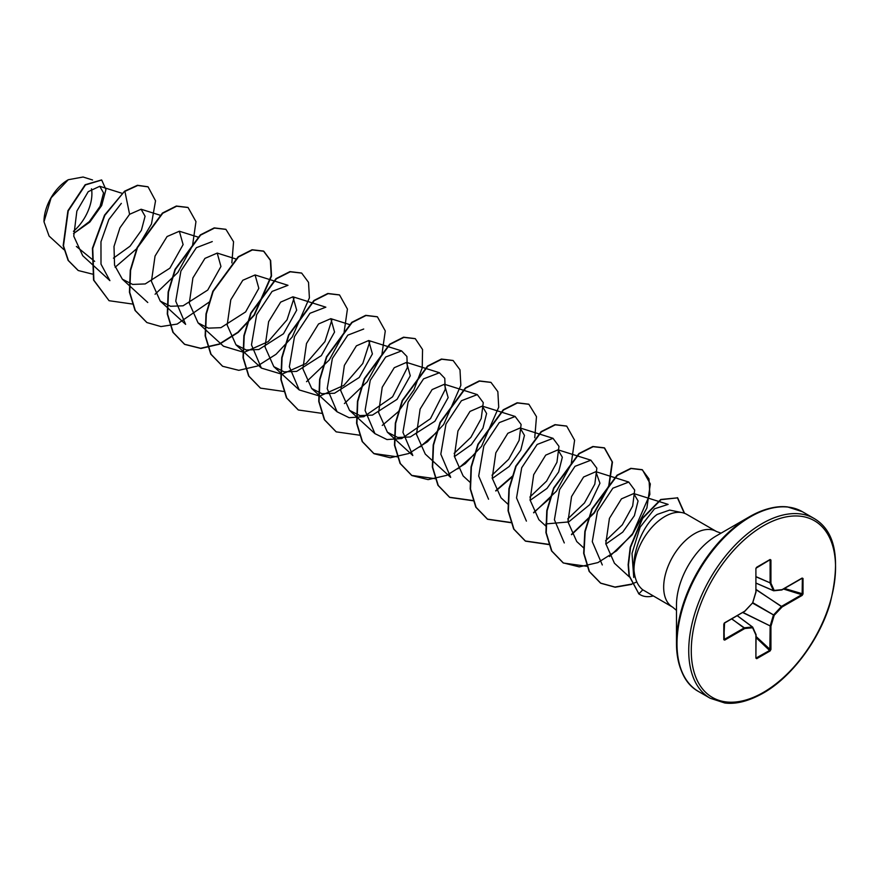 <?xml version="1.0" encoding="UTF-8"?>
<svg xmlns="http://www.w3.org/2000/svg" width="880" height="880" viewBox="0 0 880 880"><rect width="100%" height="100%" fill="white"/><g stroke="black" fill="none" stroke-linecap="round" stroke-linejoin="round"><path stroke-width="1.32" d="M67.947 179.916A33.869 19.558 120 0 0 44 221.397A33.869 19.558 120 0 0 44 221.694M92.543 179.982L83.083 177.012L68.277 179.729L51.117 197.846L44 221.793L49.082 236.049L63.921 249.667M784.3 506.825A103.29 59.631 120 0 0 749.518 516.725L760.914 511.17C770.781 507.375 779.68 505.956 787.611 506.935L802.329 511.676A103.818 59.939 120 0 0 750.42 516.824A103.818 59.939 120 0 0 682.594 608.3A103.818 59.939 120 0 0 698.511 691.493C684.728 683.991 677.38 667.898 676.478 643.236L676.478 605.044A56.518 32.626 120 0 1 716.441 535.821L749.518 516.725A103.29 59.631 120 0 0 749.518 516.736A103.29 59.631 120 0 0 676.478 643.236A103.29 59.631 120 0 0 685.3 678.315M682.209 512.644L669.658 510.092L657.14 514.437C643.951 523.864 632.412 550.385 633.974 570.009A43.714 25.234 -60 0 1 664.884 516.516A43.714 25.234 -60 0 1 682.209 512.644A43.714 25.234 -60 0 1 686.741 514.349L716.441 531.498A43.714 25.234 120 0 0 694.584 533.665A43.714 25.234 120 0 0 666.028 572.176A43.714 25.234 120 0 0 672.727 607.211L676.478 610.368M672.727 607.211L642.807 589.82C637.791 585.904 634.854 579.304 633.974 570.009M94.677 261.371L76.373 246.455M74.723 232.716L89.342 221.584L100.089 206.294L103.543 192.907L99.759 186.285L88.209 191.686L76.868 211.068L73.744 236.137L82.731 255.717L109.901 280.643L101.002 264.143L100.969 241.758L108.834 219.527L121.33 203.368M113.454 258.137L130.053 246.191L141.383 230.318L145.079 216.249L141.097 209.242L129.591 214.302L119.911 227.876L114.004 246.477L114.554 265.21L122.353 279.18L132.66 284.427L145.222 283.932L169.895 268.169L183.106 244.607L179.355 231.231L167.068 236.544L155.045 256.069L151.437 281.369L160.215 301.048L170.522 306.273L183.062 305.811L207.735 290.059L220.946 266.486L217.217 253.088L204.941 258.39L192.907 277.937L189.299 303.226L198.077 322.905L208.351 328.141L220.935 327.668L245.608 311.916L258.83 288.332L255.079 274.956L242.803 280.269L230.78 299.805L227.172 325.083L235.95 344.751L246.246 349.998L258.808 349.525L283.492 333.762L296.692 310.178L292.941 296.802L280.665 302.115L268.631 321.662L265.023 346.951L273.801 366.63L284.119 371.855L296.659 371.382L321.343 355.619L334.554 332.057L330.814 318.659L318.527 323.983L306.493 343.53L302.896 368.808L311.674 388.476L321.959 393.723L334.532 393.239L359.205 377.498L372.405 353.925L368.665 340.538L356.389 345.851L344.366 365.387L340.747 390.676L349.525 410.355L359.843 415.591L372.405 415.107L397.067 399.344L410.278 375.771L406.538 362.384L394.262 367.697L382.228 387.244L378.62 412.533L387.398 432.201L397.705 437.459L410.245 436.975L434.929 421.223L448.151 397.628L444.4 384.263L432.124 389.576L420.101 409.112L416.493 434.39L425.26 454.069L450.67 477.389M454.388 456.643L471.295 444.653L482.944 428.208L486.607 413.49L482.273 406.109L469.986 411.422L457.952 430.969L454.344 456.258L463.122 475.926L470.085 482.328M492.25 478.511L509.146 466.521L520.784 450.087L524.458 435.38L520.124 427.977L507.848 433.29L495.825 452.815L492.206 478.115L500.984 497.783L507.947 504.185M530.112 500.368L547.008 488.4L558.657 471.955L562.331 457.226L557.997 449.834L545.71 455.136L533.687 474.683L530.068 499.972L538.846 519.651L545.82 526.042M545.82 523.93L568.678 521.928L589.853 504.548L599.951 483.241L595.859 471.702L583.583 477.015L571.56 496.551L567.952 521.829L576.719 541.497M605.836 544.104L622.743 532.114L634.381 515.68L638.066 500.951L633.721 493.559L621.445 498.861L609.422 518.386L605.792 543.664L614.438 563.244L629.222 576.807M633.743 577.478L632.005 553.454L640.123 527.197L654.511 508.783L668.129 504.394L633.721 493.548M602.305 564.949L592.284 541.662L597.421 511.522L612.865 488.191L628.749 482.075L634.689 490.083L632.676 505.967L622.314 524.832L605.605 540.793M564.289 542.938L554.411 519.761L559.57 489.632L575.014 466.323L590.887 460.207L596.849 468.215L594.814 484.143L584.452 502.975L567.754 518.936M526.405 521.103L516.527 497.904L521.697 467.764L537.152 444.455L553.025 438.339L558.976 446.358L556.952 462.264L546.579 481.118L529.881 497.068M488.554 499.224L478.687 476.036L483.835 445.907L499.29 422.609L515.152 416.493L521.114 424.49L519.09 440.407L508.706 459.261L492.008 475.211M450.692 477.367L440.814 454.179L445.973 424.05L461.417 400.73L477.301 394.614L483.263 402.633L481.228 418.539L470.866 437.371L454.146 453.376M387.387 432.212L412.808 455.521L402.941 432.322L408.1 402.182L423.555 378.873L439.428 372.768L444.774 378.323L445.225 389.444L430.463 418.66L401.687 438.57L386.969 439.549L374.957 433.653L365.079 410.465L370.238 380.325L385.693 357.016L401.566 350.9L406.901 356.466L407.363 367.576L392.601 396.792L363.825 416.713L349.118 417.703L337.084 411.796L327.206 388.608L332.365 358.457L347.82 335.148L363.715 329.021M369.963 341.154L362.78 363.517L343.871 385.374L319.748 396.099L299.222 389.939L289.344 366.74L294.503 336.6L309.969 313.291L325.842 307.175L292.952 296.802M332.09 319.264L324.929 341.616L306.031 363.495L281.897 374.231L261.36 368.082L251.482 344.883L256.641 314.743L272.096 291.423L287.98 285.307L255.079 274.945M294.228 297.418L287.056 319.781L268.158 341.649L244.024 352.385L223.487 346.225L198.077 322.916M185.625 324.357L175.747 301.158L180.917 271.007L196.372 247.698L212.256 241.582M129.591 214.302L124.905 191.378L137.753 185.471L148.082 186.857L155.54 200.805L151.47 223.982L136.708 248.699L115.126 267.245M92.4 274.098L78.276 270.534L68.42 260.579L63.481 245.795L68.233 210.936L85.47 184.921L101.706 180.026L105.93 189.563L101.662 205.557L89.815 222.101L73.524 233.607M124.586 191.191L104.522 215.149L92.422 248.27L93.555 280.071L109.065 300.707L93.874 280.247L92.741 248.446L104.841 215.336L124.586 191.191L137.434 185.284L147.928 186.758M78.111 270.435L68.112 260.392L63.162 245.608L67.914 210.749L85.162 184.734L101.552 179.938M803.022 578.501L803.022 593.945L802.131 595.408L782.067 606.991L774.191 615.307L770.924 626.296L770.924 649.462L770.099 650.958L756.723 658.68L755.898 658.13L755.898 634.964L752.631 627.759L744.755 628.529L724.691 640.112L723.8 639.683L723.8 624.228L724.691 622.765L744.755 611.182L752.631 602.866L755.898 591.888L755.898 568.722L756.723 567.215L770.099 559.493L770.924 560.043L770.924 583.209L774.191 590.425L782.067 589.644L802.131 578.061L803.022 578.501L802.131 578.061M109.065 300.707L132.374 304.029M155.078 294.261L177.848 272.481L192.533 245.641L195.965 221.606L188.078 207.526L176.66 206.217L162.756 213.246L137.445 247.709L130.603 270.314L129.734 292.325L135.344 310.607L146.927 322.564L160.974 326.568L177.166 324.071L209.231 302.06M231.847 262.9L233.563 241.769L225.94 229.383L214.522 228.074L200.618 235.103L175.307 269.566L168.465 292.171L167.596 314.182L173.206 332.464L184.789 344.421L200.948 348.469L219.571 344.168L238.205 332.409L254.353 315.172L271.535 276.023L270.655 260.48L263.813 251.24L252.395 249.931L238.491 256.96L213.18 291.423L206.327 314.028L205.458 336.039L211.068 354.31L222.64 366.278L238.799 370.326L257.433 366.036L276.056 354.277L292.215 337.051L309.397 297.891L308.528 282.348L301.686 273.108L290.257 271.799L276.364 278.817L251.042 313.269L244.2 335.874L243.331 357.885L248.919 376.167L260.502 388.135L283.833 391.468M306.526 381.7L329.296 359.942L343.981 333.102L347.424 309.067L339.548 294.976L328.13 293.656L314.237 300.674L288.915 335.115L282.062 357.72L281.193 379.742L286.781 398.024L298.364 409.992L321.695 413.336M344.399 403.568L367.169 381.799L381.843 354.959L385.286 330.935L377.41 316.833L365.992 315.513L352.099 322.531L326.777 356.972L319.924 379.577L319.055 401.599L324.643 419.881L336.226 431.86L359.557 435.193M382.261 425.425L398.002 411.95M398.552 411.367L413.875 389.972L422.235 367.851L422.554 349.503L415.283 338.69L403.865 337.381L389.961 344.388L364.639 378.84L357.786 401.445L356.917 423.456L362.516 441.738L374.088 453.717L390.236 457.765L408.87 453.486L427.504 441.727L443.663 424.501L460.845 385.341L459.987 369.798L453.145 360.558L441.727 359.238L427.823 366.256L402.501 400.697L395.648 423.313L394.779 445.324L400.378 463.606L411.961 475.574L428.109 479.622L446.743 475.343L465.366 463.584L481.525 446.358L498.718 407.198L497.849 391.655L491.007 382.415L479.578 381.095L465.685 388.113L440.363 422.565L433.521 445.17L432.641 467.192L438.251 485.474L449.823 497.442L473.143 500.775M495.847 491.007L512.149 476.938M534.754 437.778L536.481 416.658L528.869 404.272L517.44 402.963L503.547 409.981L478.225 444.433L471.383 467.038L470.514 489.06L476.113 507.331L487.696 519.299L510.774 522.676M533.72 512.864L556.49 491.095L571.175 464.255L574.607 440.22L566.72 426.129L555.302 424.82L541.409 431.849L516.087 466.301L509.245 488.906L508.376 510.928L513.975 529.199L525.558 541.167L548.636 544.544M571.582 534.721L594.352 512.952L609.037 486.112L612.469 462.077L604.582 447.986L593.164 446.688L579.26 453.706L553.949 488.169L547.107 510.774L546.238 532.785L551.848 551.067L563.431 563.035L586.949 566.313M609.433 556.589L632.214 534.82L646.899 507.969L650.331 483.945L642.444 469.854L631.147 468.512L617.397 475.365L592.174 509.212L585.167 531.564L583.979 553.487L589.457 571.582L600.831 583.264L615.186 587.224L631.565 584.397M684.585 513.326L677.666 497.849L661.056 499.664L642.598 518.419L630.553 547.327L628.463 564.828L629.321 575.861L638.858 593.835L629.002 575.685L628.144 564.652L630.234 547.14L642.29 518.232L660.737 499.477L677.666 497.849M187.924 207.427L176.341 206.03L162.437 213.059L137.126 247.533L130.284 270.138L129.426 292.149L135.025 310.42L146.773 322.476M225.786 229.295L214.203 227.898L200.31 234.916L174.988 269.39L168.146 291.995L167.288 314.006L172.887 332.277L184.47 344.245L200.629 348.282L219.263 343.992L237.886 332.222L254.034 314.996L271.216 275.836L270.347 260.293L263.494 251.064L252.076 249.755L238.172 256.773L212.861 291.236L206.019 313.841L205.15 335.852L210.749 354.134L222.486 366.19M301.521 273.02L289.949 271.612L276.045 278.63L250.734 313.082L243.881 335.687L243.012 357.709L248.611 375.98L260.348 388.047M339.394 294.877L327.811 293.469L313.918 300.487L288.596 334.939L281.743 357.544L280.874 379.555L286.473 397.837L298.199 409.904M377.256 316.745L365.684 315.337L351.78 322.344L326.458 356.796L319.616 379.401L318.736 401.412L324.335 419.694L336.061 431.761M415.118 338.602L403.546 337.194L389.653 344.212L364.32 378.653L357.478 401.258L356.598 423.28L362.197 441.562L373.769 453.53L397.342 456.83M419.98 446.985L436.667 432.421M452.98 360.47L441.408 359.051L427.515 366.069L402.193 400.521L395.34 423.126L394.46 445.137L400.059 463.419L411.642 475.398L435.204 478.687M457.842 468.842L474.54 454.278M490.842 382.327L479.27 380.919L465.366 387.937L440.044 422.389L433.202 444.994L432.333 467.005L437.932 485.287L449.504 497.255L473.066 500.555M495.704 490.71L512.402 476.146M528.704 404.184L517.132 402.776L503.228 409.794L477.906 444.257L471.064 466.862L470.195 488.873L475.794 507.155L487.377 519.123L510.697 522.456M533.566 512.567L550.264 498.003M566.566 426.041L554.983 424.644L541.09 431.662L515.768 466.125L508.926 488.73L508.057 510.741L513.667 529.023L525.25 540.98L548.559 544.313M571.428 534.435L594.132 512.644L608.751 485.837L612.15 461.868L604.274 447.81L592.845 446.501L578.952 453.53L553.63 487.993L546.788 510.598L545.93 532.609L551.529 550.88L563.112 562.848L579.271 566.885L597.905 562.595L616.528 550.836L632.687 533.599L649.858 494.439L648.978 478.896L642.136 469.667L630.828 468.336L617.078 475.178L591.855 509.036L584.848 531.388L583.66 553.3L589.138 571.395L600.512 583.088L614.966 587.048L631.455 584.133M631.664 584.067L635.36 582.549M635.811 582.34L636.812 581.867M684.266 513.216L677.358 497.662M653.235 595.958A41.668 24.057 -60 0 1 640.211 594.726A41.668 24.057 -60 0 1 638.858 593.835L642.807 589.82M640.057 594.638A41.668 24.057 -60 0 1 639.903 594.539A41.668 24.057 -60 0 1 638.55 593.659M73.447 231.319A33.869 19.558 120 0 0 91.476 188.793M802.131 595.408L802.362 578.578L801.768 578.479M773.432 590.656L756.074 583.154L773.52 590.733A0.605 0.605 0 0 0 773.817 590.777L781.847 589.941M756.074 583.121L773.41 590.612L770.11 583.231L770.099 559.493M770.924 560.043L769.835 559.79L756.69 567.38M770.022 559.746L755.931 568.249M724.306 623.029L723.8 624.228M723.932 624.118L724.306 639.408L744.37 627.825L731.687 618.937M723.987 639.485L724.691 640.112M755.898 658.13L756.074 634.722L752.763 627.264A0.605 0.605 0 0 0 752.565 627.022L737.308 615.692M756.096 658.02L769.835 650.353L770.143 626.109L773.41 615.12L781.517 606.408L756.074 589.699M803.022 593.945L784.465 588.456M773.993 590.711L781.704 589.996A0.605 0.605 0 0 0 781.946 589.919L802.12 578.281M756.074 589.457L782.067 606.991L781.682 606.276L801.746 594.693L783.486 589.028M752.587 603.097L774.191 615.307L752.807 602.701M756.074 576.84L770.924 583.209L756.074 576.686M742.742 612.546L770.924 626.296L742.951 612.436M770.924 649.462L770.11 649.484L756.074 636.504M755.964 568.271L756.723 567.215M770.099 650.958L756.074 637.637M755.931 591.415L755.898 568.722M756.723 658.68L756.074 657.613M756.041 591.756L756.074 591.635A0.605 0.605 0 0 1 756.052 591.811L752.642 603.031A0.605 0.605 0 0 0 752.785 602.789L752.697 602.646M756.052 634.634L756.074 634.722A0.605 0.605 0 0 0 756.019 634.48L752.785 627.44M752.477 603.031L744.634 611.457A0.605 0.605 0 0 0 744.766 611.358L744.711 611.369M731.819 618.86L744.755 628.529L744.535 627.77L752.411 626.989L737.253 615.725L752.466 626.989M744.37 611.446L724.57 623.04L723.8 639.683M762.135 523.589A103.818 59.939 120 0 0 694.32 615.065A103.818 59.939 120 0 0 710.226 698.258L724.779 702.988C735.955 704.44 748.704 701.184 763.037 693.209C791.043 677.556 818.95 640.739 829.95 604.087C840.961 559.68 835.659 531.135 814.044 518.441A103.818 59.939 120 0 0 762.135 523.589M763.411 525.789A102.014 58.894 120 0 0 691.273 650.738A102.014 58.894 120 0 0 763.411 692.384A102.014 58.894 120 0 0 835.549 567.446A102.014 58.894 120 0 0 763.411 525.789M770.11 560.065L769.505 560.032M698.511 691.493L710.226 698.258M749.518 516.736L716.441 535.821M721.061 533.159L716.441 531.498M99.759 186.285L122.023 193.292M141.108 209.242L160.27 215.27M122.342 279.191L147.763 302.5M179.355 231.22L198.132 237.127M160.204 301.048L185.625 324.368M217.217 253.077L235.994 258.995M235.928 344.773L261.36 368.082M273.801 366.63L299.222 389.95M330.814 318.659L349.591 324.577M311.663 388.487L337.084 411.807M368.676 340.516L401.577 350.878M349.525 410.355L374.946 433.664M406.538 362.384L439.439 372.735M444.4 384.241L477.301 394.603M482.273 406.109L515.163 416.46M520.135 427.966L553.036 438.317M557.997 449.823L590.898 460.185M595.859 471.68L628.76 482.042M576.708 541.519L583.682 547.91M802.329 511.676L814.044 518.441"/></g></svg>
